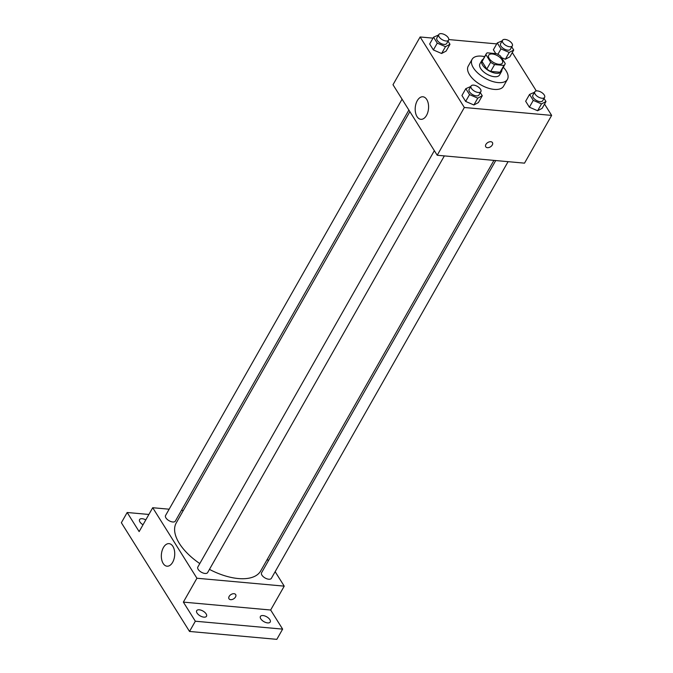 <?xml version="1.0" encoding="UTF-8"?>
<svg xmlns="http://www.w3.org/2000/svg" width="673" height="673" viewBox="0 0 673 673"><rect width="100%" height="100%" fill="white"/><g stroke="black" fill="none" stroke-linecap="round" stroke-linejoin="round"><path stroke-width="1.01" d="M492.35 53.983A7.899 3.912 -150.4 0 1 500.106 57.584A7.899 3.912 -150.4 0 1 502.445 63.026A7.899 3.912 -150.4 0 1 493.645 62.522A7.899 3.912 -150.4 0 1 488.707 55.22A7.899 3.912 -150.4 0 1 492.35 53.983M485.94 54.698L490.667 62.236A10.726 5.308 -150.4 0 0 494.596 64.583L503.926 65.424A10.726 5.308 -150.4 0 0 504.901 64.423A10.726 5.308 -150.4 0 0 505.213 63.548L500.485 56.01A10.726 5.308 -150.4 0 0 496.556 53.672L487.227 52.822A10.726 5.308 -150.4 0 0 486.251 53.823A10.726 5.308 -150.4 0 0 485.94 54.698L482.061 61.521L486.789 69.058L490.667 62.236M504.901 64.423L501.023 71.245A10.726 5.308 -150.4 0 1 500.047 72.247L503.926 65.424M486.789 69.058A10.726 5.308 -150.4 0 0 490.718 71.405L500.047 72.247M482.061 61.521A10.726 5.308 -150.4 0 1 482.373 60.646L486.251 53.823M483.231 59.14A11.29 5.586 29.6 0 0 481.885 60.377A11.29 5.586 29.6 0 0 488.943 70.8A11.29 5.586 29.6 0 0 501.511 71.523A11.29 5.586 29.6 0 0 501.881 69.731M501.511 71.523L499.576 74.93A11.29 5.586 -150.4 0 1 487.008 74.215A11.29 5.586 -150.4 0 1 479.95 63.784L481.885 60.377M490.718 71.405L494.596 64.583M503.303 67.233A20.316 10.053 -150.4 0 1 507.425 79.389A20.316 10.053 -150.4 0 1 484.796 78.093A20.316 10.053 -150.4 0 1 472.101 59.325A20.316 10.053 -150.4 0 1 481.473 56.137A20.316 10.053 -150.4 0 1 484.653 56.641M507.425 79.389L503.547 86.211A20.316 10.053 -150.4 0 1 480.926 84.916A20.316 10.053 -150.4 0 1 468.223 66.147L472.101 59.325M534.53 92.251L529.542 94.439L525.663 101.261L529.382 107.2L537.609 110.742L542.118 108.353L545.988 101.53L544.028 98.384M470.806 86.489L465.809 88.676L461.939 95.499L465.657 101.438L473.885 104.98L478.385 102.582L482.263 95.759L480.295 92.622M433 38.134L420.129 36.973L464.345 107.495L551.641 115.394L544.55 104.071M536.297 90.914L512.271 52.587M496.724 43.896L448.782 39.564M502.251 40.767L497.263 42.954L500.981 48.893L509.209 52.435L505.339 59.258L501.486 57.6L505.339 59.258L509.84 56.868L513.718 50.046L511.749 46.908M493.385 49.777L495.782 53.596L493.385 49.777L497.263 42.954M438.527 35.004L433.538 37.192L429.66 44.014L433.378 49.953L441.606 53.495L446.115 51.098L449.985 44.275L448.016 41.137M420.129 36.973L392.998 84.731L437.214 155.253L524.511 163.152L551.641 115.394M437.214 155.253L464.345 107.495M417.268 100.681A11.323 6.654 95.2 0 1 422.913 96.777A11.323 6.654 95.2 0 1 428.516 108.647A11.323 6.654 95.2 0 1 420.869 119.323A11.323 6.654 95.2 0 1 415.493 112.484A11.323 6.654 95.2 0 1 417.268 100.681M490.794 141.717A3.954 2.532 -32.1 0 1 492.451 142.609A3.954 2.532 -32.1 0 1 490.44 146.849A3.954 2.532 -32.1 0 1 485.755 146.798A3.954 2.532 -32.1 0 1 486.688 143.408A3.954 2.532 -32.1 0 1 490.794 141.717M492.443 142.6A3.954 2.532 -32.1 0 1 490.44 146.84A3.954 2.532 -32.1 0 1 485.755 146.798M493.923 160.384L260.703 570.923A48.574 24.035 -150.4 0 1 209.463 569.383M199.78 563.57A48.574 24.035 -150.4 0 1 176.233 522.929L409.874 111.642M402.067 99.183L165.558 515.518A5.645 2.793 29.6 0 0 167.232 519.405A5.645 2.793 29.6 0 0 172.768 521.979A5.645 2.793 29.6 0 0 175.367 521.087L408.873 110.044M508.081 161.663L271.37 578.334A5.645 2.793 -150.4 0 1 265.086 577.981A5.645 2.793 -150.4 0 1 261.561 572.765L495.732 160.544M444.357 155.9L207.646 572.572A5.645 2.793 -150.4 0 1 201.362 572.218A5.645 2.793 -150.4 0 1 197.837 567.003L434.346 150.668M169.142 509.2L152.712 507.72L196.928 578.242L284.225 586.141L275.156 571.68M268.35 560.819L267.349 559.221M183.3 510.479L181.491 510.319M148.884 514.458L127.172 512.498L121.359 522.728L189.525 631.451L276.822 639.35L282.635 629.12L270.655 610.016L284.225 586.141M127.172 512.498L139.143 531.594L152.712 507.72M189.525 631.451L195.338 621.221L282.635 629.12M196.928 578.242L183.359 602.116L195.338 621.221M163.413 547.544A11.323 6.654 95.2 0 1 169.058 543.641A11.323 6.654 95.2 0 1 174.66 555.519A11.323 6.654 95.2 0 1 167.013 566.195A11.323 6.654 95.2 0 1 161.638 559.347A11.323 6.654 95.2 0 1 163.413 547.544M183.359 602.116L270.655 610.016M234.036 593.704A3.954 2.532 -32.1 0 1 235.685 594.587A3.954 2.532 -32.1 0 1 233.682 598.827A3.954 2.532 -32.1 0 1 228.988 598.785A3.954 2.532 -32.1 0 1 229.93 595.395A3.954 2.532 -32.1 0 1 234.036 593.704M235.685 594.587A3.954 2.532 -32.1 0 1 233.682 598.827A3.954 2.532 -32.1 0 1 228.988 598.785M260.771 618.824A5.645 2.793 -150.4 0 1 260.417 616.451A5.645 2.793 -150.4 0 1 266.701 616.805A5.645 2.793 -150.4 0 1 270.226 622.02A5.645 2.793 -150.4 0 1 265.818 622.508A5.645 2.793 -150.4 0 1 260.771 618.824M197.046 613.061A5.645 2.793 -150.4 0 1 196.684 610.68A5.645 2.793 -150.4 0 1 202.968 611.042A5.645 2.793 -150.4 0 1 206.502 616.258A5.645 2.793 -150.4 0 1 202.085 616.746A5.645 2.793 -150.4 0 1 197.046 613.061M143.029 524.763A5.645 2.793 -150.4 0 1 139.934 521.962A5.645 2.793 -150.4 0 1 139.572 519.59A5.645 2.793 -150.4 0 1 145.789 519.909M433.538 37.192L437.257 43.131L445.484 46.673L449.985 44.275M448.605 40.111L446.67 43.518A5.645 2.793 -150.4 0 1 440.386 43.165A5.645 2.793 -150.4 0 1 436.853 37.949L438.796 34.533A5.645 2.793 -150.4 0 1 441.395 33.65A5.645 2.793 -150.4 0 1 446.931 36.224A5.645 2.793 -150.4 0 1 448.605 40.111A5.645 2.793 -150.4 0 1 442.321 39.749A5.645 2.793 -150.4 0 1 438.796 34.533M429.66 44.014L433.378 49.953L441.606 53.495L445.484 46.673M441.606 53.495L446.115 51.098M433.378 49.953L437.257 43.131M465.809 88.676L469.535 94.615L477.763 98.157L482.263 95.759M480.884 91.595L478.94 95.002A5.645 2.793 -150.4 0 1 472.656 94.649A5.645 2.793 -150.4 0 1 469.131 89.433L471.066 86.018A5.645 2.793 -150.4 0 1 473.674 85.135A5.645 2.793 -150.4 0 1 479.21 87.709A5.645 2.793 -150.4 0 1 480.884 91.595A5.645 2.793 -150.4 0 1 474.6 91.234A5.645 2.793 -150.4 0 1 471.066 86.018M461.939 95.499L465.657 101.438L473.885 104.98L477.763 98.157M473.885 104.98L478.385 102.582M465.657 101.438L469.535 94.615M509.209 52.435L513.718 50.046M512.33 45.873L510.395 49.289A5.645 2.793 -150.4 0 1 504.111 48.927A5.645 2.793 -150.4 0 1 500.577 43.711L502.521 40.296A5.645 2.793 -150.4 0 1 505.12 39.413A5.645 2.793 -150.4 0 1 510.664 41.987A5.645 2.793 -150.4 0 1 512.33 45.873A5.645 2.793 -150.4 0 1 506.046 45.512A5.645 2.793 -150.4 0 1 502.521 40.296M505.339 59.258L509.84 56.868M497.885 54.336L500.981 48.893M529.542 94.439L533.26 100.378L541.487 103.92L545.988 101.53M544.608 97.358L542.674 100.773A5.645 2.793 -150.4 0 1 536.389 100.412A5.645 2.793 -150.4 0 1 532.856 95.196L534.799 91.78A5.645 2.793 -150.4 0 1 537.399 90.897A5.645 2.793 -150.4 0 1 542.943 93.471A5.645 2.793 -150.4 0 1 544.608 97.358A5.645 2.793 -150.4 0 1 538.324 96.996A5.645 2.793 -150.4 0 1 534.799 91.78M525.663 101.261L529.382 107.2L537.609 110.742L541.487 103.92M537.609 110.742L542.118 108.353M529.382 107.2L533.26 100.378"/></g></svg>
